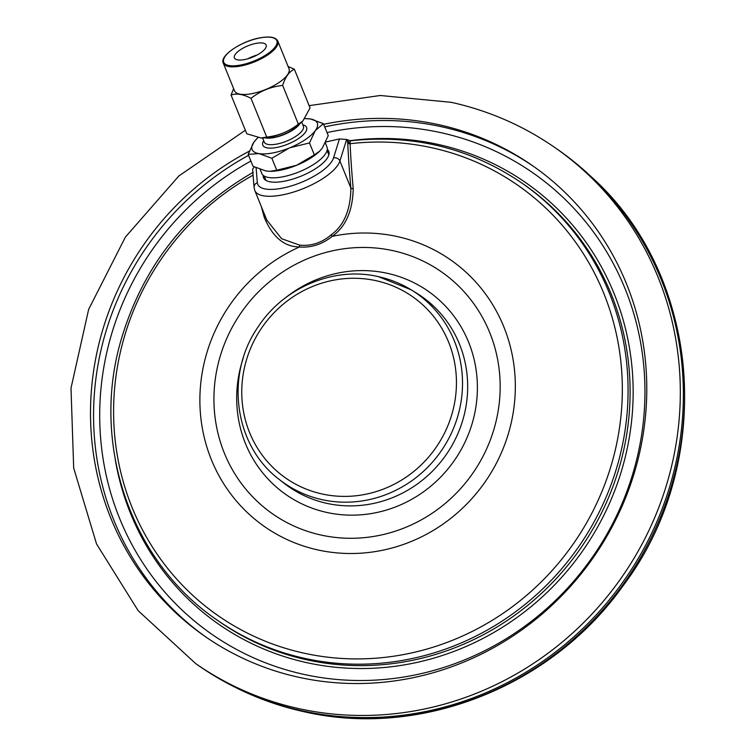 <?xml version="1.0" encoding="UTF-8"?>
<svg xmlns="http://www.w3.org/2000/svg" width="756" height="756" viewBox="0 0 756 756"><rect width="100%" height="100%" fill="white"/><g stroke="black" fill="none" stroke-linecap="round" stroke-linejoin="round"><path stroke-width="1.13" d="M327.216 150.888A35.182 12.587 157.9 0 1 329.049 152.476M264.335 176.394A35.182 12.587 -22.1 0 0 264.127 178.813M263.239 175.373A35.182 12.587 -22.1 0 0 263.542 177.783A35.182 12.587 -22.1 0 0 294.349 178.605A35.182 12.587 -22.1 0 0 328.756 151.332A35.182 12.587 -22.1 0 0 327.301 149.395M325.798 141.977L339.435 138.953L346.635 139.463L350.708 140.918L350.056 142.128A2.013 1.692 -0.9 0 1 347.732 141.089L347.788 140.181M256.104 167.785L257.333 182.687A5.027 4.668 175.3 0 0 254.082 187.45L252.589 169.297L254.29 166.934M266.792 220.062L281.638 238.735L299.622 245.114C311.047 246.324 321.527 242.931 331.043 234.936C343.989 225.59 350.595 209.951 350.869 188.017A539.926 142.204 -106.1 0 1 347.732 142.988L347.202 139.775M261.349 206.653A537.932 55.84 70.2 0 0 264.279 217.388C272.519 237.015 284.265 246.872 299.518 246.957C311.311 247.883 322.198 244.349 332.196 236.363C345.709 226.781 352.712 210.848 353.213 188.565A537.932 141.684 -106.1 0 1 350.094 143.697L350.056 142.128M252.891 173.02L253.08 175.146A262.228 250.453 -55.1 0 0 201.918 603.345A262.228 250.453 -55.1 0 0 609.374 471.253A262.228 250.453 -55.1 0 0 350.094 143.697A2.013 1.304 -2.7 0 1 347.732 142.988M327.027 132.593A281.062 268.437 124.9 0 1 440.861 132.659A281.062 268.437 -55.1 0 1 636.193 461.538A281.062 268.437 -55.1 0 1 303.78 674.371A281.062 268.437 124.9 0 1 101.162 444.046A281.062 268.437 124.9 0 1 250.888 161.056M264.279 217.388A2.013 1.2 164.7 0 0 265.337 216.471M353.213 188.565A2.013 1.143 -5.2 0 1 350.869 188.017L339.907 161.009L346.635 139.463M324.711 126.885A286.722 273.852 -55.1 0 1 441.627 126.772A286.722 273.852 124.9 0 1 534.057 166.755M248.563 155.339A286.722 273.852 -55.1 0 0 206.303 637.299M249.291 151.181A286.722 273.852 -55.1 0 0 204.772 636.24A286.722 273.852 -55.1 0 0 298.733 677.272A286.722 273.852 124.9 0 0 620.033 510.754A286.722 273.852 124.9 0 0 532.536 165.687A286.722 273.852 124.9 0 0 438.575 124.645A286.722 273.852 -55.1 0 0 323.672 124.324M555.055 147.685L558.117 149.811A314.373 300.245 124.9 0 1 590.37 175.94A314.373 300.245 124.9 0 1 644.367 547.59A314.373 300.245 124.9 0 1 301.767 710.725A314.373 300.245 124.9 0 1 234.445 686.93A314.373 300.245 124.9 0 1 198.752 665.734L195.691 663.598A314.373 300.245 -55.1 0 0 298.714 708.599A314.373 300.245 124.9 0 0 650.992 526.015A314.373 300.245 124.9 0 0 555.055 147.685C523.511 125.798 488.905 110.678 451.228 102.325L380.287 95.492L309.138 105.651M264.902 137.809A21.111 7.551 157.9 0 0 273.927 137.601A21.111 7.551 -22.1 0 0 299.934 123.606M258.732 153.562A35.182 12.587 157.9 0 1 253.912 142.147L248.166 154.347L259.11 153.619A35.182 12.587 -22.1 0 0 289.283 148.006L289.879 147.76A35.182 12.587 -22.1 0 0 315.233 130.731L315.45 130.429A35.182 12.587 -22.1 0 0 310.631 119.013L310.253 118.957A35.182 12.587 -22.1 0 0 305.934 118.654A35.182 12.587 -22.1 0 0 304.904 118.673M253.912 142.147L254.129 141.844A35.182 12.587 157.9 0 1 257.144 138.442A35.182 12.587 157.9 0 1 257.9 137.734M256.898 138.688L254.129 141.844M315.45 130.429L323.398 123.663L310.631 119.013M310.253 118.957L306.256 118.654M289.879 147.76L309.488 142.931L315.233 130.731M259.11 153.619L271.876 158.269L289.283 148.006M248.166 154.347L253.014 166.301L265.97 170.988L269.93 171.319L276.724 170.232L296.635 165.28L314.345 154.895L319.712 151.096L322.406 147.978L328.255 135.626L323.398 123.663M271.876 158.269L276.724 170.232M309.488 142.931L314.345 154.895M270.175 171.319A35.182 12.587 157.9 0 0 270.487 171.319A35.182 12.587 157.9 0 0 279.692 170.365A35.182 12.587 -22.1 0 0 296.635 165.28A35.182 12.587 -22.1 0 0 319.268 151.531A35.182 12.587 -22.1 0 0 319.523 151.285M260.159 169.439L261.784 173.436A35.182 12.587 157.9 0 0 282.338 176.895A35.182 12.587 -22.1 0 0 326.989 146.985L325.354 142.95M299.773 123.729A21.527 7.702 157.9 0 1 273.634 137.431A21.527 7.702 157.9 0 1 265.101 137.79M261.274 137.97A29.399 10.518 -22.1 0 0 261.623 137.979A29.399 10.518 -22.1 0 0 269.325 137.186A29.399 10.518 -22.1 0 0 302.4 121.442A29.399 10.518 -22.1 0 0 302.674 121.168M233.623 88.641L231.062 95.039L246.777 133.755L261 137.979L266.717 137.063C278.501 135.796 289.047 131.497 298.365 124.154L302.882 120.969L310.064 107.947L294.358 69.221L288.102 66.509M266.717 137.063L251.011 98.337C260.329 90.994 270.875 86.694 282.659 85.428C285.324 76.989 289.227 71.584 294.358 69.221M298.365 124.154L282.659 85.428M223.294 63.183L234.502 90.796A29.399 10.518 -22.1 0 0 251.682 93.687A29.399 10.518 -22.1 0 0 288.99 68.692L277.792 41.07C275.827 37.205 269.968 36.108 260.215 37.8C241.542 40.947 219.202 55.916 223.294 63.183A29.399 10.518 -22.1 0 0 240.474 66.065A29.399 10.518 -22.1 0 0 277.792 41.07M231.062 95.039C236.486 93.092 243.13 94.198 251.011 98.337M256.142 43.357A17.114 6.124 -22.1 0 0 234.417 57.91A17.114 6.124 -22.1 0 0 244.415 59.592A17.114 6.124 -22.1 0 0 266.14 45.039A17.114 6.124 -22.1 0 0 256.142 43.357M257.021 55.065A17.114 6.124 -22.1 0 0 247.94 58.751M264.203 176.054L265.592 179.484A33.925 12.134 -22.1 0 0 266.197 180.533M328.765 155.15A33.925 12.134 -22.1 0 0 328.473 153.978L327.074 150.548M257.333 182.687A40.881 14.629 -22.1 0 0 293.498 185.239A40.881 14.629 -22.1 0 0 333.49 158.004L339.435 138.953M333.49 158.004A5.027 4.508 17.3 0 1 339.907 161.009A45.908 16.424 -22.1 0 1 297.401 190.796A45.908 16.424 -22.1 0 1 254.81 190.531L266.944 220.431M350.066 142.629A2.013 1.55 3.2 0 1 347.732 141.646L346.9 139.595M217.426 620.26L219.448 621.678A266.386 254.422 -55.1 0 0 580.476 548.506A266.386 254.422 -55.1 0 0 523.965 184.502L521.933 183.084A266.386 254.422 124.9 0 1 578.444 547.089A266.386 254.422 124.9 0 1 217.426 620.26C131.535 562.199 91.06 446.097 120.346 342.496C141.788 267.737 186.089 211 253.241 172.283M115.347 460.139A268.9 256.823 124.9 0 0 404.205 664.902A268.9 256.823 124.9 0 0 632.46 372.84A268.9 256.823 124.9 0 0 366.263 139.076A268.9 256.823 -55.1 0 0 349.65 140.739M331.043 234.936L332.196 236.363A162.606 155.301 124.9 0 1 397.259 236.562A162.606 155.301 -55.1 0 1 510.262 426.828A162.606 155.301 -55.1 0 1 317.955 549.962A162.606 155.301 124.9 0 1 200.179 409.998A162.606 155.301 124.9 0 1 299.518 246.957A2.013 0.822 94.6 0 0 299.622 245.114M321.064 535.059A147.543 140.918 124.9 0 1 218.522 362.417A147.543 140.918 124.9 0 1 393.025 250.68A147.543 140.918 -55.1 0 1 495.567 423.332A147.543 140.918 -55.1 0 1 321.064 535.059M243.281 357.985A124.079 118.503 124.9 0 0 326.79 512.445A124.079 118.503 -55.1 0 0 473.53 418.484A124.079 118.503 -55.1 0 0 387.299 273.303A124.079 118.503 124.9 0 0 284.889 298.251M326.828 503.354A116.037 110.82 -55.1 0 0 458.164 432.98A116.037 110.82 -55.1 0 0 416.225 292.903L411.217 289.841A115.687 110.489 124.9 0 1 453.033 429.502A115.687 110.489 124.9 0 1 322.084 499.659A115.687 110.489 124.9 0 1 279.181 479.399L283.793 483.037A116.037 110.82 124.9 0 0 326.828 503.354M322.113 493.98A110.659 105.689 124.9 0 1 245.199 364.496A110.659 105.689 124.9 0 1 376.082 280.693A110.659 105.689 124.9 0 1 452.995 410.187A110.659 105.689 124.9 0 1 322.113 493.98M378.51 276.687A115.687 110.489 124.9 0 1 411.217 289.841L378.387 276.639C333.887 266.197 283.349 287.526 257.768 327.414C224.608 375.354 234.445 445.823 279.181 479.399M590.37 175.94L591.655 177.14A314.118 300.009 -55.1 0 1 645.605 548.487A314.118 300.009 -55.1 0 1 303.288 711.49A314.118 300.009 124.9 0 1 236.014 687.714L234.445 686.93M301.701 122.085L303.364 126.176A21.111 7.551 -22.1 0 1 276.573 144.122A21.111 7.551 157.9 0 1 264.241 142.052L262.578 137.961M263.693 140.71A23.625 8.448 157.9 0 0 276.592 147.486A23.625 8.448 -22.1 0 0 302.05 135.863A23.625 8.448 -22.1 0 0 302.816 124.834M260.092 37.885A28.652 10.244 -22.1 0 0 225.307 56.124A28.652 10.244 -22.1 0 0 240.465 65.063A28.652 10.244 -22.1 0 0 275.25 46.825A28.652 10.244 -22.1 0 0 260.092 37.885M254.082 187.45L254.81 190.531M521.933 183.084C470.515 148.129 413.324 134.029 350.378 140.796L349.915 140.786M195.691 663.598L138.15 610.659L96.56 543.989L73.691 468.115L71.007 388.13L88.65 309.384L125.401 237.082L178.813 176.025L245.35 130.249M591.655 177.14C702.305 276.422 716.064 463.57 622.604 586.391C551.162 686.892 419.826 738.688 303.714 711.642C280.107 706.444 257.541 698.468 236.014 687.714M305.934 118.654L306.492 118.654M270.487 171.319L269.93 171.319M261.623 137.979L261 137.979M302.4 121.442L302.882 120.969"/></g></svg>
